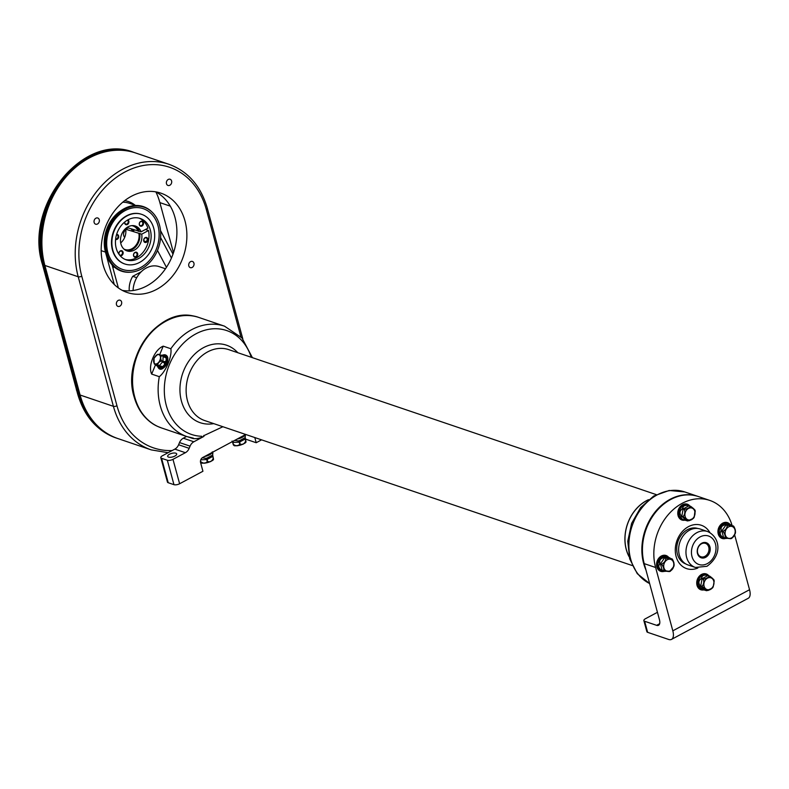 <?xml version="1.0" encoding="UTF-8"?>
<svg xmlns="http://www.w3.org/2000/svg" width="789" height="789" viewBox="0 0 789 789"><rect width="100%" height="100%" fill="white"/><g stroke="black" fill="none" stroke-linecap="round" stroke-linejoin="round"><path stroke-width="1.18" d="M704.912 556.353A7.071 5.612 108.7 0 0 708.986 549.46A7.071 5.612 108.7 0 0 705.484 543.374A7.071 5.612 108.7 0 0 701.5 543.799A7.071 5.612 108.7 0 0 697.437 550.692A7.071 5.612 108.7 0 0 700.938 556.778A7.071 5.612 108.7 0 0 704.912 556.353M695.365 567.449L688.038 564.963A18.975 15.05 -71.3 0 1 678.648 548.651A18.975 15.05 -71.3 0 1 689.556 530.169A18.975 15.05 -71.3 0 1 700.228 529.034L707.555 531.52C719.519 536.776 723.335 554.411 706.944 566.295L695.365 567.449A18.975 15.05 -71.3 0 1 685.976 551.136A18.975 15.05 -71.3 0 1 696.884 532.654A18.975 15.05 -71.3 0 1 707.555 531.52M705.652 557.33A7.979 6.332 -71.3 0 1 697.377 549.608A7.979 6.332 -71.3 0 1 708.157 543.828A7.979 6.332 -71.3 0 1 705.652 557.33M697.841 568.041A22.881 18.157 -71.3 0 1 686.627 568.622A22.881 18.157 -71.3 0 1 676.114 556.521A22.881 18.157 -71.3 0 1 681.469 532.545A22.881 18.157 -71.3 0 1 701.332 525.277A22.881 18.157 -71.3 0 1 709.873 532.555M680.7 506.124A8.235 6.539 108.7 0 0 677.859 514.487M687.475 520.918L684.901 520.138C682.031 519.487 680.759 518.304 681.094 516.588L681.804 516.322L680.779 515.404C679.29 512.909 679.674 510.838 681.933 509.191L684.369 509.369C685.404 512.308 684.951 514.744 683.008 516.696A7.535 5.977 108.7 0 0 683.018 516.736C685.986 518.57 687.485 519.961 687.515 520.927L687.466 520.908C687.337 519.99 685.868 518.61 683.047 516.785L681.144 516.509A7.535 5.977 108.7 0 1 680.877 515.542L683.008 516.637C684.793 514.684 685.246 512.288 684.349 509.428L682.071 509.122A7.535 5.977 108.7 0 1 682.682 508.234L682.672 508.116C683.057 505.927 684.714 505.049 687.633 505.453L687.633 505.453A7.545 5.987 -71.3 0 1 688.698 505.562L689.941 506.084L688.728 505.354A7.791 6.184 108.7 0 0 681.301 507.347A7.791 6.184 108.7 0 0 679.556 516.253A7.791 6.184 108.7 0 0 683.767 519.971L682.86 519.754A7.801 6.184 -71.3 0 1 679.28 515.631A7.801 6.184 -71.3 0 1 681.104 507.465A7.801 6.184 -71.3 0 1 687.87 504.98A7.801 6.184 -71.3 0 1 688.304 505.147M681.203 516.548L681.094 516.588A7.545 5.987 -71.3 0 1 680.779 515.404L680.917 515.493M681.154 516.627C680.848 518.294 682.1 519.458 684.891 520.119L684.901 520.138A7.545 5.987 -71.3 0 0 684.99 520.158M682.091 509.181L681.933 509.191A7.545 5.987 -71.3 0 1 682.672 508.116L684.438 509.29C687.702 508.718 689.616 507.692 690.197 506.213L688.679 505.581A7.535 5.977 108.7 0 0 687.811 505.493M681.943 509.25C679.763 510.877 679.388 512.909 680.808 515.355M687.614 505.483C684.763 505.108 683.136 505.976 682.732 508.096M689.882 506.065L690.296 506.203A7.535 5.977 108.7 0 0 690.247 506.203C689.744 507.791 687.791 508.836 684.388 509.339A7.535 5.977 108.7 0 0 684.369 509.369L684.349 509.428M684.891 520.119L687.466 520.908M683.767 519.971L686.243 520.493L681.824 516.371L683.047 516.785M682.751 508.215L683.225 508.875L688.975 505.798L690.197 506.213M690.276 506.203L690.296 506.203C691.489 506.548 695.908 510.858 695.02 510.315L694.774 510.394C694.675 509.536 693.176 508.136 690.276 506.203L688.758 505.65M687.544 520.927C690.917 520.316 692.87 519.27 693.403 517.791M687.643 520.957L693.472 518.304L694.231 517.189L695.02 510.315M694.803 511.341A6.184 4.912 108.7 0 0 686.262 510.473A6.184 4.912 108.7 0 0 688.846 519.981A6.184 4.912 108.7 0 0 694.803 511.341M692.535 519.044L689.172 520.701M690.326 506.222C693.146 508.057 694.616 509.428 694.744 510.345M720.87 524.547A8.235 6.539 108.7 0 0 718.029 532.92M724.341 538.463A7.86 6.243 108.7 0 1 719.509 528.758A7.86 6.243 108.7 0 1 729.253 523.985A7.791 6.184 108.7 0 0 728.888 523.788A7.791 6.184 108.7 0 0 723.207 524.231A7.791 6.184 108.7 0 0 719.262 532.358A7.791 6.184 108.7 0 0 723.937 538.404L726.758 538.463L723.197 537.713A7.545 5.987 -71.3 0 1 722.399 536.964C720.032 535.198 719.529 533.325 720.86 531.322L723.059 531.401C725.14 534.084 725.742 536.303 724.864 538.059L722.546 537.062A7.535 5.977 108.7 0 0 723.197 537.674L730.87 538.69M722.556 537.023L724.904 538.088A7.535 5.977 108.7 0 1 724.864 538.059L724.835 538.009C725.594 536.283 724.992 534.104 723.059 531.47L723.059 531.401A7.535 5.977 108.7 0 1 723.069 531.362L723.089 531.303C725.801 529.784 727.162 527.802 727.192 525.366L727.231 525.316A7.535 5.977 108.7 0 1 727.261 525.306L733.208 525.898L727.231 525.316C727.31 527.861 725.919 529.873 723.069 531.362L721.107 530.021C720.633 527.368 721.807 525.661 724.637 524.902L729.756 524.261L732.024 525.504M720.899 531.382L720.86 531.322A7.545 5.987 -71.3 0 1 721.107 530.021L721.166 530.169A7.535 5.977 108.7 0 0 720.959 531.234L720.899 531.382C719.617 533.334 720.12 535.179 722.399 536.924M724.627 524.951L724.637 524.902A7.545 5.987 -71.3 0 1 725.683 524.34L725.663 524.419A7.535 5.977 108.7 0 0 724.815 524.872L724.627 524.951C721.876 525.721 720.722 527.397 721.156 529.981M725.732 524.429L731.975 525.484L728.04 523.413A7.801 6.184 -71.3 0 1 728.464 523.58M730.722 524.863L725.742 524.35M723.454 537.625L726.718 538.463M721.836 530.987L720.998 531.293M727.32 525.296L724.805 524.922M721.215 530.129L723.089 531.303M731.63 537.851A6.184 4.912 108.7 0 0 733.583 527.377A6.184 4.912 108.7 0 0 725.209 531.855A6.184 4.912 108.7 0 0 731.63 537.851M735.062 532.624C735.072 535.09 733.681 537.112 730.89 538.67L724.923 538.098L730.811 538.7M731.679 538.473L735.269 533.542L735.535 532.111C735.18 529.32 734.529 527.338 733.592 526.155L733.188 525.888M735.072 532.595C735.851 530.879 735.249 528.669 733.257 525.938M734.756 528.393L735.24 530.05M699.656 575.862A8.235 6.539 108.7 0 0 696.815 584.235M701.618 577.864C702.003 575.674 703.66 574.786 706.589 575.201L709.203 575.94C708.7 577.528 706.747 578.574 703.344 579.087L701.628 577.982A7.535 5.977 108.7 0 0 701.026 578.86L703.324 579.116C704.35 582.045 703.896 584.491 701.963 586.444A7.535 5.977 108.7 0 0 701.963 586.464C704.932 588.308 706.431 589.708 706.461 590.675L703.857 589.886C700.977 589.235 699.715 588.052 700.05 586.335L701.963 586.474A7.535 5.977 108.7 0 0 701.963 586.474L700.099 586.257A7.535 5.977 108.7 0 1 699.833 585.28L699.725 585.152C698.245 582.657 698.63 580.586 700.879 578.939L700.879 578.939A7.545 5.987 -71.3 0 1 701.618 577.864M708.828 575.812L707.674 575.102A7.791 6.184 108.7 0 0 700.464 576.848A7.791 6.184 108.7 0 0 698.314 585.399A7.791 6.184 108.7 0 0 702.713 589.718L701.806 589.491A7.801 6.184 -71.3 0 1 698.226 585.369A7.801 6.184 -71.3 0 1 700.05 577.203A7.801 6.184 -71.3 0 1 706.816 574.727A7.801 6.184 108.7 0 0 706.737 574.698A7.801 6.184 108.7 0 0 699.961 577.173A7.801 6.184 108.7 0 0 698.137 585.339A7.831 6.213 108.7 0 0 702.841 589.738M706.559 575.23L706.589 575.201A7.545 5.987 -71.3 0 1 707.644 575.309A7.535 5.977 108.7 0 0 706.757 575.24L706.559 575.23C703.709 574.856 702.082 575.723 701.687 577.844M703.906 589.896L706.411 590.645C706.283 589.728 704.814 588.357 701.993 586.523M700.149 586.296L700.05 586.335A7.545 5.987 -71.3 0 1 699.725 585.152L701.954 586.375C703.749 584.432 704.192 582.035 703.295 579.175L701.036 578.929M700.099 586.375C699.804 588.042 701.046 589.205 703.837 589.866A7.545 5.987 -71.3 0 0 703.946 589.906M700.888 578.998C698.709 580.615 698.334 582.657 699.754 585.103M707.98 575.526L706.737 575.26M701.697 577.962L703.394 579.037C706.648 578.465 708.571 577.44 709.143 575.96L707.93 575.546L702.121 578.672L700.74 585.961L699.863 585.241M714.213 580.97L713.187 586.937L714.213 580.97L713.729 580.142C713.621 579.274 712.122 577.883 709.232 575.95L708.058 575.556M707.703 575.349L709.252 575.95C712.092 577.795 713.562 579.175 713.7 580.093M704.094 586.266A6.184 4.912 108.7 0 0 712.625 587.134A6.184 4.912 108.7 0 0 710.051 577.627A6.184 4.912 108.7 0 0 704.094 586.266M705.248 590.261L706.411 590.645M706.49 590.675C709.863 590.064 711.816 589.018 712.349 587.539M711.481 588.781L708.127 590.448M659.486 557.428A8.235 6.539 108.7 0 0 656.645 565.802M662.957 571.344A7.86 6.243 108.7 0 1 657.622 565.22A7.86 6.243 108.7 0 1 662.139 556.669A7.86 6.243 108.7 0 1 667.869 556.866A7.791 6.184 108.7 0 0 667.504 556.669A7.791 6.184 108.7 0 0 662.346 556.797A7.791 6.184 108.7 0 0 657.858 564.904A7.791 6.184 108.7 0 0 662.553 571.285L665.374 571.344L663.204 571.384L661.014 569.845C658.647 568.08 658.144 566.206 659.476 564.204L661.675 564.283C663.756 566.966 664.358 569.185 663.48 570.94L669.476 571.571M669.427 571.581L663.5 570.96A7.535 5.977 108.7 0 0 663.5 570.96L662.267 570.526L663.45 570.891C664.2 569.165 663.608 566.985 661.675 564.352L661.675 564.283A7.535 5.977 108.7 0 1 661.675 564.243L661.705 564.184C664.417 562.665 665.778 560.683 665.798 558.247L665.847 558.198A7.535 5.977 108.7 0 0 665.847 558.198A7.535 5.977 108.7 0 1 665.877 558.188L671.853 558.799L665.847 558.198C665.926 560.742 664.535 562.754 661.675 564.243L659.722 562.902C659.239 560.249 660.423 558.543 663.253 557.784L668.362 557.142L670.64 558.385M661.172 569.905L661.813 570.595A7.545 5.987 -71.3 0 1 661.014 569.845L661.162 569.944A7.535 5.977 108.7 0 0 661.813 570.555L665.334 571.344M659.505 564.263L659.476 564.204A7.545 5.987 -71.3 0 1 659.722 562.902L659.772 563.05A7.535 5.977 108.7 0 0 659.574 564.115L659.505 564.263C658.233 566.216 658.736 568.06 661.014 569.806M663.243 557.833L663.253 557.784A7.545 5.987 -71.3 0 1 664.299 557.221L664.279 557.3A7.535 5.977 108.7 0 0 663.421 557.754L663.243 557.833C660.492 558.602 659.328 560.279 659.772 562.863M664.348 557.31L670.591 558.356L666.646 556.294A7.801 6.184 -71.3 0 1 667.08 556.462M669.338 557.744L664.358 557.231M663.519 570.97L662.079 570.506M660.452 563.869L659.614 564.174M665.936 558.178L663.421 557.803M659.831 563.011L661.705 564.184M671.804 558.77L672.208 559.036C673.145 560.22 673.796 562.202 674.151 564.993L673.875 566.423L669.506 571.552C672.297 569.993 673.688 567.972 673.678 565.506M673.688 565.476C674.467 563.76 673.865 561.541 671.873 558.819M667.267 559.756A6.184 4.912 108.7 0 0 665.314 570.23A6.184 4.912 108.7 0 0 673.688 565.743A6.184 4.912 108.7 0 0 667.267 559.756M673.372 561.275L673.855 562.932M657.434 612.303L645.481 618.704A4.162 1.637 -15.2 0 0 643.863 620.608A4.162 1.637 -15.2 0 0 644.633 621.259L656.626 625.332A8.324 3.866 61.8 0 0 658.549 625.283A8.324 3.866 61.8 0 0 659.417 619.572L644.219 563.632A49.145 38.986 -71.3 0 1 655.708 512.16A49.145 38.986 -71.3 0 1 698.364 496.547L709.765 500.413A49.145 38.986 -71.3 0 1 732.093 525.523M644.633 621.259L647.641 632.334L668.628 639.455A12.486 5.799 -118.2 0 0 671.518 639.386A12.486 5.799 -118.2 0 0 672.82 630.825L655.61 567.498A49.145 38.986 -71.3 0 1 667.109 516.026A49.145 38.986 -71.3 0 1 709.765 500.413M734.648 534.883L749.55 589.718A12.486 5.799 61.8 0 1 748.248 598.279L671.518 639.386M647.641 632.334A4.162 1.637 164.8 0 1 646.872 631.683L643.863 620.608M178.61 444.749L189.173 448.33A7.86 6.233 -71.3 0 1 185.385 452.699L172.978 459.336A4.162 1.637 164.8 0 1 167.337 460.263L161.577 458.31A4.162 1.637 164.8 0 1 160.808 457.669A4.162 1.637 164.8 0 1 162.426 455.756L174.833 449.119A7.86 6.233 108.7 0 0 178.61 444.749L179.517 442.57A7.86 6.233 -71.3 0 1 183.304 438.201L193.857 441.781L203.947 436.376A8.649 3.403 164.8 0 1 192.2 438.299L188.975 437.205M234.767 440.341L238.525 441.041L239.886 444.01C238.278 446.288 236.049 446.387 233.209 444.315L234.096 445.351C233.219 446.939 246.937 443.951 245.961 441.603L245.793 440.844C244.383 444.108 242.43 445.154 239.915 444L239.669 440.597L244.629 437.944L245.271 438.99L245.142 437.323L245.645 439.148L256.208 442.728L254.798 437.55M186.569 436.445L183.304 438.201M193.857 441.781A7.86 6.233 108.7 0 0 190.07 446.15L179.517 442.57M189.173 448.33L190.07 446.15M245.724 434.473L202.714 457.512A3.935 3.117 -71.3 0 0 200.593 462.64L202.931 471.26L179.616 483.746A4.162 1.637 164.8 0 1 173.965 484.673L167.337 460.263M261.573 439.848L256.208 442.728M202.339 457.738L206.047 458.439L207.399 461.417C205.791 463.685 203.572 463.784 200.722 461.713L201.619 462.748C200.731 464.346 214.45 461.358 213.484 459.001L213.296 458.261C211.906 461.506 209.953 462.551 207.438 461.407L207.182 457.995L212.142 455.342L212.783 456.387L212.665 454.73C213.06 452.097 212.823 451.288 211.975 452.324M212.793 453.616L212.813 452.097M212.113 455.401L212.142 455.342A7.545 2.969 -15.2 0 0 212.665 454.73L212.655 454.908A7.535 2.969 164.8 0 1 212.231 455.411L207.182 457.995A7.545 2.969 -15.2 0 1 205.899 458.35L202.26 457.798M207.231 458.005L207.103 458.153A7.535 2.969 164.8 0 1 206.047 458.439L205.85 458.389M212.665 454.74L212.793 456.367L212.192 455.47M207.162 458.172L207.497 461.378C209.973 462.423 211.896 461.387 213.247 458.291L212.744 456.417L206.925 459.523M206.886 459.533L206.008 458.488M209.874 461.782A6.184 2.436 164.8 0 1 205.456 462.995M200.919 462.453L200.485 460.963M200.485 460.914L200.771 461.713C203.523 463.685 205.712 463.587 207.329 461.427L206.826 459.543L200.771 459.819M245.271 436.218L245.142 437.323C245.537 434.69 245.31 433.891 244.452 434.926M245.152 437.333L245.3 434.7M244.679 438.073L244.708 438.003A7.535 2.969 164.8 0 0 245.132 437.5L245.773 440.864L244.629 437.944A7.545 2.969 -15.2 0 0 245.142 437.323M244.6 437.994L239.669 440.597A7.545 2.969 -15.2 0 1 238.377 440.952L234.649 440.4M239.718 440.607L239.58 440.755A7.535 2.969 164.8 0 1 238.525 441.041L238.337 440.992M239.639 440.775L239.974 443.98C242.46 445.016 244.373 443.99 245.734 440.893L245.221 439.019L239.412 442.126M233.406 445.045L232.637 442.353M232.627 442.313L233.189 444.306L232.686 441.307M239.373 442.136L238.485 441.09M232.745 441.347L233.258 444.315C236.01 446.288 238.189 446.189 239.817 444.02L239.304 442.146L232.696 442.432M242.361 444.385A6.184 2.436 164.8 0 1 237.943 445.598M175.829 453.202A4.675 1.844 -15.2 0 0 170.532 453.754A4.675 1.844 -15.2 0 0 167.672 456.377A4.675 1.844 -15.2 0 0 172.663 456.93A4.675 1.844 -15.2 0 0 176.697 453.922A4.675 1.844 -15.2 0 0 175.829 453.202M161.577 458.31L168.215 482.72L173.965 484.673M168.215 482.72A4.162 1.637 164.8 0 1 167.446 482.079L160.808 457.669M134.939 152.76A82.381 65.359 108.7 0 0 134.229 152.504A82.381 65.359 108.7 0 0 62.725 178.689A82.381 65.359 108.7 0 0 43.454 264.976L78.653 394.539A82.381 65.359 108.7 0 0 116.516 438.102A82.381 65.359 108.7 0 0 117.236 438.339M117.847 150.226A81.878 64.964 108.7 0 0 43.839 264.769L79.038 394.322A81.878 64.964 108.7 0 0 102.126 429.946M58.761 324.417L58.968 325.176M41.166 258.979L41.551 260.774A5.967 4.734 -71.3 0 1 41.492 260.548L41.501 260.557M58.988 325.275L58.731 324.299M44.884 265.459A82.381 65.359 -71.3 0 1 64.156 179.182A82.381 65.359 -71.3 0 1 135.659 152.997L168.984 164.299A82.381 65.359 -71.3 0 0 97.481 190.474A82.381 65.359 -71.3 0 0 78.21 276.761L44.884 265.459L80.093 395.023L113.409 406.325L78.21 276.761A2.623 1.036 164.8 0 0 81.76 276.18L116.959 405.743A79.758 63.278 108.7 0 0 172.13 450.558M168.126 452.708L151.261 449.888L117.946 438.585A82.381 65.359 -71.3 0 1 80.093 395.023M103.083 264.759A52.449 41.61 -71.3 0 1 115.352 209.825A52.449 41.61 -71.3 0 1 160.877 193.147A52.449 41.61 -71.3 0 1 183.442 256.188A52.449 41.61 -71.3 0 1 127.187 292.492A52.449 41.61 -71.3 0 1 103.083 264.759M193.926 263.171A3.274 2.604 108.7 0 0 192.427 261.445A3.274 2.604 108.7 0 0 188.906 263.713A3.274 2.604 108.7 0 0 190.317 267.649A3.274 2.604 108.7 0 0 193.167 266.603A3.274 2.604 108.7 0 0 193.926 263.171M121.585 301.931A3.274 2.604 108.7 0 0 120.076 300.195A3.274 2.604 108.7 0 0 116.565 302.463A3.274 2.604 108.7 0 0 117.975 306.398A3.274 2.604 108.7 0 0 120.816 305.353A3.274 2.604 108.7 0 0 121.585 301.931M99.256 219.727A3.274 2.604 108.7 0 0 97.747 218.001A3.274 2.604 108.7 0 0 94.236 220.269A3.274 2.604 108.7 0 0 95.647 224.204A3.274 2.604 108.7 0 0 98.487 223.159A3.274 2.604 108.7 0 0 99.256 219.727M171.598 180.977A3.274 2.604 108.7 0 0 170.089 179.251A3.274 2.604 108.7 0 0 166.578 181.519A3.274 2.604 108.7 0 0 167.988 185.454A3.274 2.604 108.7 0 0 170.828 184.409A3.274 2.604 108.7 0 0 171.598 180.977M155.808 327.701A57.715 45.792 108.7 0 0 133.459 393.603M155.749 191.855A52.449 41.61 -71.3 0 1 173.462 252.805A52.449 41.61 -71.3 0 1 122.334 290.401M158.609 426.829A58.278 46.235 -71.3 0 1 157.041 426.129A58.278 46.235 -71.3 0 1 134.258 396.936A58.278 46.235 -71.3 0 1 146.281 337.978A58.278 46.235 -71.3 0 1 194.311 316.231A58.278 46.235 -71.3 0 1 195.988 316.626M157.918 426.524A58.278 46.235 -71.3 0 1 134.357 396.966A58.278 46.235 -71.3 0 1 146.685 337.593A58.278 46.235 -71.3 0 1 195.238 316.448M165.473 268.763L159.181 266.633A22.97 18.216 108.7 0 0 133.065 290.52M173.481 252.727L159.871 202.615A66.74 52.942 108.7 0 0 155.897 191.934M171.44 258.033L160.591 237.588M112.117 264.946L118.37 287.936M121.23 210.485A32.724 25.968 108.7 0 0 105.46 252.095L114.267 284.484M172.998 254.117L160.512 230.575M166.44 267.323L157.484 250.419M135.816 205.475L129.435 203.315A32.724 25.968 108.7 0 0 122.749 202.211M159.309 376.678L151.666 374.085C147.74 365.997 154.545 349.537 163.215 346.154L170.858 348.748C172.16 356.421 165.937 371.55 159.309 376.678A58.317 46.265 -71.3 0 0 183.521 435.203A58.317 46.265 -71.3 0 0 187.042 436.613L161.469 427.934A58.317 46.265 -71.3 0 1 157.938 426.533A58.317 46.265 -71.3 0 1 137.187 355.602A58.317 46.265 -71.3 0 1 198.927 317.484C176.775 309.249 148.224 326.37 137.71 354.172C125.707 382.537 135.333 417.006 157.938 426.533L161.469 427.934M193.394 438.151L187.042 436.613A58.317 46.265 -71.3 0 0 193.394 438.151M203.759 435.696L222.902 426.731M167.288 356.697A7.397 4.487 114.6 0 1 166.804 363.778A7.397 4.487 114.6 0 1 161.745 368.769M131.487 272.106A34.075 27.033 -71.3 0 1 131.112 272.156A34.075 27.033 -71.3 0 1 130.185 272.235A34.075 27.033 -71.3 0 1 107.018 229.668A34.075 27.033 -71.3 0 1 151.616 211.679A34.075 27.033 -71.3 0 1 151.882 211.945M135.146 205.248A34.075 27.033 108.7 0 0 124.682 200.653M112.738 267.224A34.075 27.033 108.7 0 0 114.504 267.224M130.935 272.156A33.73 26.757 -71.3 0 1 107.994 230.003A33.73 26.757 -71.3 0 1 152.159 212.202A33.73 26.757 -71.3 0 1 158.5 247.726A33.73 26.757 -71.3 0 1 131.852 272.067A33.73 26.757 -71.3 0 1 130.935 272.156M136.714 277.679L132.73 276.328A19.804 15.711 108.7 0 0 129.268 290.855M130.787 270.479A32.102 25.475 -71.3 0 1 111.318 224.983A32.102 25.475 -71.3 0 1 156.607 221.689A32.102 25.475 -71.3 0 1 130.787 270.479M141.172 271.801L132.73 276.328M629.139 556.807A37.448 29.706 -71.3 0 1 626.269 549.558A37.448 29.706 -71.3 0 1 648.519 499.674M124.672 263.93A26.205 20.79 -71.3 0 1 124.484 263.871A26.205 20.79 -71.3 0 1 113.212 232.37A26.205 20.79 -71.3 0 1 141.32 214.233A26.205 20.79 -71.3 0 1 141.507 214.292M162.958 366.915A6.815 4.132 -65.4 0 0 166.666 358.827M139.594 262.421A26.205 20.79 108.7 0 0 154.664 236.897A26.205 20.79 108.7 0 0 141.695 214.361A26.205 20.79 108.7 0 0 113.586 232.499A26.205 20.79 108.7 0 0 124.869 263.999A26.205 20.79 108.7 0 0 139.594 262.421M158.066 367.141A6.943 4.211 -65.4 0 0 158.53 367.566A6.943 4.211 -65.4 0 0 158.974 367.832A6.943 4.211 -65.4 0 0 166.489 360.859A6.943 4.211 -65.4 0 0 164.763 355.208A6.943 4.211 -65.4 0 0 164.27 355.04A6.943 4.211 -65.4 0 0 163.934 354.981M150.334 230.043A21.845 17.328 -71.3 0 1 145.225 252.924A21.845 17.328 -71.3 0 1 126.27 259.867A21.845 17.328 -71.3 0 1 116.871 233.613A21.845 17.328 -71.3 0 1 140.294 218.494A21.845 17.328 -71.3 0 1 150.334 230.043M648.242 499.901A37.349 29.627 108.7 0 0 626.338 549.519A37.349 29.627 108.7 0 0 629.06 556.462M161.824 355.168L165.009 355.523L164.753 356.164L163.244 356.184M154.299 363.985L159.082 365.78A5.967 3.62 -65.4 0 0 159.26 365.711L157.78 365.031C157.692 363.058 158.875 361.717 161.341 361.007L162.81 361.678A5.967 3.62 -65.4 0 0 162.909 361.451L161.429 360.77C160.206 358.492 160.285 356.776 161.676 355.622L166.292 358.157L166.173 360.751L165.009 361.687L162.919 361.382L165.009 361.687A6.45 3.915 114.6 0 1 164.428 363.078L164.576 364.607L162.79 366.638L159.26 365.711L161.272 366.658A6.45 3.915 114.6 0 1 160.236 367.102L159.901 367.861L157.287 366.106L158.234 367.289A6.835 4.152 -65.4 0 1 157.613 366.599A6.835 4.152 -65.4 0 1 157.484 366.392M126.911 227.498L141.073 231.838L147.898 228.179A21.845 17.328 108.7 0 0 139.239 218.178M125.234 259.463A21.845 17.328 108.7 0 0 143.154 252.184A21.845 17.328 108.7 0 0 148.529 230.516L145.482 229.481M164.27 355.04L163.333 354.951A6.835 4.152 -65.4 0 0 162.948 354.981A6.835 4.152 -65.4 0 0 162.869 354.991M164.714 356.145L165.009 355.523A6.835 4.152 -65.4 0 1 166.292 358.157L161.686 355.671C160.463 356.825 160.384 358.502 161.449 360.711L162.919 361.382L163.136 356.293A5.967 3.62 -65.4 0 0 163.076 356.135L164.753 356.164A6.45 3.915 114.6 0 1 165.217 357.111M164.95 355.533L163.303 354.971M164.99 361.638L166.173 360.751A6.835 4.152 -65.4 0 1 164.576 364.607L164.428 363.078L161.301 361.056C159.003 361.845 157.849 363.157 157.83 365.001L159.299 365.672L162.8 361.668M166.114 360.721L166.242 358.167M161.291 366.619L162.79 366.638A6.835 4.152 -65.4 0 1 159.901 367.861L160.236 367.102L159.023 365.78L160.236 367.102M162.761 366.589L164.516 364.587M158.224 367.25L159.871 367.812M148.529 230.516L141.704 234.175L125.688 229.204L128.104 227.913M132.197 229.293L131.526 229.648L133.617 230.575L134.534 230.092M139.929 225.802A2.623 2.081 -71.3 0 1 139.811 222.222A2.623 2.081 -71.3 0 1 142.839 221.581A2.623 2.081 -71.3 0 1 142.957 225.161A2.623 2.081 -71.3 0 1 139.929 225.802M143.716 239.748A2.623 2.081 -71.3 0 1 146.281 237.4A2.623 2.081 -71.3 0 1 147.888 240.172A2.623 2.081 -71.3 0 1 145.324 242.519A2.623 2.081 -71.3 0 1 143.716 239.748M134.978 252.411A2.623 2.081 -71.3 0 1 137.661 253.644A2.623 2.081 -71.3 0 1 136.241 257.066A2.623 2.081 -71.3 0 1 133.568 255.833A2.623 2.081 -71.3 0 1 134.978 252.411M118.922 254.196A2.623 2.081 -71.3 0 1 119.918 251.227A2.623 2.081 -71.3 0 1 122.463 251.129A2.623 2.081 -71.3 0 1 122.778 254.364A2.623 2.081 -71.3 0 1 120.106 255.705M116.604 234.432A2.623 2.081 -71.3 0 1 118.666 237.193A2.623 2.081 -71.3 0 1 115.588 239.392M127.917 219.855A2.623 2.081 -71.3 0 1 128.893 222.173A2.623 2.081 -71.3 0 1 127.404 224.52A2.623 2.081 -71.3 0 1 124.672 222.054M141.073 231.838A13.127 10.415 108.7 0 0 136.398 226.443A13.127 10.415 108.7 0 0 121.328 235.122A13.127 10.415 108.7 0 0 128.005 251.178A13.127 10.415 108.7 0 0 141.704 234.175M162.781 361.737L164.428 363.078M155.808 364.686L159.023 365.78L154.328 364.005L157.248 366.037A6.45 3.915 114.6 0 0 157.287 366.106L158.53 367.566M139.683 233.268A13.443 10.661 -71.3 0 1 126.871 250.863M135.304 225.999A13.443 10.661 -71.3 0 1 139.051 230.94M138.913 233.692A12.446 9.872 -71.3 0 1 135.323 246.02A12.446 9.872 -71.3 0 1 124.928 249.492A12.446 9.872 -71.3 0 1 123.912 249.058M131.862 225.634A12.446 9.872 -71.3 0 1 132.927 225.91A12.446 9.872 -71.3 0 1 138.272 231.355M120.697 242.904A12.446 9.872 108.7 0 0 125.688 229.204M142.276 221.887A2.12 1.686 108.7 0 0 139.495 223.05A2.12 1.686 108.7 0 0 142.553 224.47A2.12 1.686 108.7 0 0 142.276 221.887M147.208 240.034A2.12 1.686 108.7 0 0 143.923 239.323A2.12 1.686 108.7 0 0 147.208 240.034M135.836 256.524A2.12 1.686 108.7 0 0 136.004 252.628A2.12 1.686 108.7 0 0 134.643 256.652A2.12 1.686 108.7 0 0 135.836 256.524M119.534 254.857A2.12 1.686 108.7 0 0 122.315 253.693A2.12 1.686 108.7 0 0 119.257 252.273A2.12 1.686 108.7 0 0 119.534 254.857M115.648 238.899A2.12 1.686 108.7 0 0 116.979 234.866A2.12 1.686 108.7 0 0 116.496 234.797M124.79 221.956A2.12 1.686 108.7 0 0 128.035 222.764A2.12 1.686 108.7 0 0 127.354 220.17M158.333 354.33L161.577 355.435L158.283 354.34M125.786 229.865A4.596 3.639 108.7 0 0 124.701 237.341M158.116 354.409L157.09 354.606L154.309 357.979M154.161 358.324A4.981 3.028 -65.4 0 0 156.824 363.768A4.981 3.028 -65.4 0 0 160.118 355.8A4.981 3.028 -65.4 0 0 154.161 358.324M153.993 358.758L154.22 363.828M697.831 528.482A18.719 14.853 108.7 0 0 681.706 534.607A18.719 14.853 108.7 0 0 677.406 554.115A18.719 14.853 108.7 0 0 685.809 563.948M76.355 389.194L76.563 389.963M76.592 390.052L76.326 389.076M707.348 563.593A15.04 11.934 108.7 0 0 712.082 538.137A15.04 11.934 108.7 0 0 691.746 549.026A15.04 11.934 108.7 0 0 707.348 563.593M684.951 520.158L681.864 520.01L680.286 519.152L678.362 516.558L678.284 509.921L682.317 504.802L685.414 503.895L687.268 504.171L689.833 506.005A8.354 6.628 108.7 0 0 678.353 509.931A8.354 6.628 108.7 0 0 684.951 520.158L685.079 520.178M689.083 505.552A7.86 6.243 108.7 0 0 679.339 510.325A7.86 6.243 108.7 0 0 684.171 520.04M688.827 505.414A7.831 6.213 108.7 0 0 679.378 510.335A7.831 6.213 108.7 0 0 683.885 519.99M687.83 504.97A7.801 6.184 108.7 0 0 687.781 504.95A7.801 6.184 108.7 0 0 679.418 510.355A7.801 6.184 108.7 0 0 682.771 519.724A7.801 6.184 108.7 0 0 682.82 519.734M683.304 519.882A7.801 6.184 -71.3 0 1 682.86 519.754L682.771 519.724C674.043 514.527 682.534 501.617 687.781 504.95L688.728 505.354M683.008 516.637L681.785 516.223L683.156 508.954M684.438 509.29L683.175 508.925M729.943 524.369A8.354 6.628 108.7 0 0 718.483 528.472A8.354 6.628 108.7 0 0 725.219 538.562L722.024 538.443L718.523 534.991L718.444 528.354L722.487 523.235L725.574 522.328L727.428 522.604L729.943 524.369M728.997 523.847A7.831 6.213 108.7 0 0 719.538 528.768A7.831 6.213 108.7 0 0 724.055 538.423M727.991 523.403A7.801 6.184 108.7 0 0 727.951 523.383A7.801 6.184 108.7 0 0 719.588 528.778A7.801 6.184 108.7 0 0 722.941 538.157A7.801 6.184 108.7 0 0 722.98 538.167M723.651 523.886A7.801 6.184 -71.3 0 1 728.04 523.413L727.951 523.383C722.704 520.05 714.213 532.96 722.941 538.157L723.03 538.187A7.801 6.184 -71.3 0 1 719.173 531.48A7.801 6.184 -71.3 0 1 723.651 523.886M723.474 538.315A7.801 6.184 -71.3 0 1 723.03 538.187L723.937 538.404A7.791 6.184 108.7 0 0 724.272 538.443M723.059 531.47L721.846 531.056L723.621 537.595L724.835 538.009M727.192 525.366L725.969 524.951L721.846 530.948M724.884 538.078L723.7 537.684M697.032 585.349A8.354 6.628 108.7 0 0 703.896 589.906L696.973 585.32L697.486 578.998L701.273 574.54L704.39 573.642L706.244 573.928L708.788 575.753A8.354 6.628 108.7 0 0 700.287 575.289A8.354 6.628 108.7 0 0 697.032 585.349M708.029 575.299A7.86 6.243 108.7 0 0 700.494 576.463A7.86 6.243 108.7 0 0 698.058 585.359A7.86 6.243 108.7 0 0 703.117 589.778M707.782 575.161A7.831 6.213 108.7 0 0 700.395 576.621A7.831 6.213 108.7 0 0 698.097 585.349A7.801 6.184 108.7 0 0 701.727 589.462A7.801 6.184 108.7 0 0 701.766 589.482M702.259 589.62A7.801 6.184 -71.3 0 1 701.806 589.491L698.137 585.339C697.772 578.051 700.632 574.5 706.737 574.698L706.816 574.727A7.801 6.184 -71.3 0 1 707.25 574.895M713.966 580.053C714.864 580.605 710.435 576.286 709.252 575.95L709.232 575.95A7.535 5.977 108.7 0 0 709.203 575.94L709.143 575.96M700.75 586.059L705.228 590.251L704.025 589.925M701.954 586.375L700.74 586.03M661.379 556.008A8.354 6.628 108.7 0 0 656.675 566.029A8.354 6.628 108.7 0 0 663.835 571.443L660.669 571.335L659.032 570.427L657.129 567.833L657.04 561.314L661.32 555.989L668.559 557.251A8.354 6.628 108.7 0 0 661.379 556.008M667.612 556.728A7.831 6.213 108.7 0 0 662.158 556.699A7.831 6.213 108.7 0 0 657.651 565.042A7.831 6.213 108.7 0 0 662.671 571.305M662.178 556.738A7.801 6.184 108.7 0 0 657.701 564.332A7.801 6.184 108.7 0 0 661.557 571.039A7.801 6.184 108.7 0 0 661.596 571.049C656.093 568.563 656.3 563.8 662.178 556.738L666.567 556.265A7.801 6.184 108.7 0 0 662.178 556.738M666.606 556.284A7.801 6.184 108.7 0 0 666.567 556.265L666.646 556.294A7.801 6.184 -71.3 0 0 662.267 556.768A7.801 6.184 -71.3 0 0 657.779 564.362A7.801 6.184 -71.3 0 0 661.646 571.058L662.553 571.285A7.791 6.184 108.7 0 0 662.888 571.325M662.089 571.187A7.801 6.184 -71.3 0 1 661.646 571.058L661.557 571.039M661.675 564.352L660.452 563.938L662.237 570.477L663.45 570.891M665.798 558.247L664.585 557.833L660.462 563.829M662.316 570.565L670.285 571.354M672.82 630.825L749.55 589.718M644.219 563.632L655.61 567.498M656.626 625.332L659.653 623.704M203.947 436.376L203.7 435.449M172.978 459.336L179.616 483.746M205.426 456.062L212.251 452.403A7.86 3.097 164.8 0 1 205.456 456.042A7.831 3.087 164.8 0 0 211.304 453.369M211.57 453.152A7.801 3.067 164.8 0 1 205.377 456.081M204.923 456.328A7.801 3.067 -15.2 0 0 212.409 452.314M212.537 452.255A7.791 3.067 164.8 0 1 204.548 456.535M200.682 461.683L200.702 461.703A7.535 2.969 164.8 0 1 200.712 461.703A7.535 2.969 164.8 0 1 200.702 461.703L200.495 460.875M212.665 454.918L213.484 459.001M200.514 460.756L200.771 461.713M244.048 435.745A7.801 3.067 164.8 0 1 237.864 438.684L244.728 435.005A7.86 3.097 164.8 0 1 237.943 438.645A7.831 3.087 164.8 0 0 243.781 435.972M237.41 438.931A7.801 3.067 -15.2 0 0 244.886 434.917M245.014 434.847A7.791 3.067 164.8 0 1 237.025 439.128M245.142 437.52L245.961 441.603M185.385 452.699L174.833 449.119M43.385 263.013A3.274 1.292 -15.2 0 0 42.705 263.565M134.022 152.435A82.381 65.359 108.7 0 0 133.814 152.366C83.259 131.891 23.581 206.136 42.428 264.325A3.274 1.292 -15.2 0 0 43.04 264.838L78.239 394.392A3.274 1.292 164.8 0 1 77.638 393.889C84.098 416.178 96.919 430.873 116.101 437.964A82.381 65.359 108.7 0 0 116.308 438.033M134.229 152.504L133.814 152.366A82.381 65.359 108.7 0 0 62.311 178.551A82.381 65.359 108.7 0 0 43.04 264.838L43.454 264.976M78.653 394.539L78.239 394.392A82.381 65.359 108.7 0 0 116.101 437.964L116.516 438.102M43.839 264.769L44.786 265.084M79.038 394.322L79.985 394.648M151.261 449.888A82.381 65.359 -71.3 0 1 113.409 406.325A2.623 1.036 164.8 0 0 116.959 405.743M168.984 164.299C188.078 171.341 200.86 185.997 207.32 208.266A2.623 1.036 164.8 0 1 206.304 209.47A79.758 63.278 108.7 0 0 124.81 172.071A79.758 63.278 108.7 0 0 81.76 276.18M240.892 336.755L206.304 209.47M207.32 208.266L242.519 337.83A2.623 1.036 164.8 0 1 242.351 338.382M170.306 206.156L159.871 202.615M105.46 252.095L101.179 250.646M170.858 348.748A58.317 46.265 -71.3 0 1 224.5 326.163L198.927 317.484M201.895 436.287A54.835 43.503 -71.3 0 1 188.177 433.131A54.835 43.503 -71.3 0 1 179.695 347.318A54.835 43.503 -71.3 0 1 251.237 357.259M163.215 346.154L159.684 354.705M155.591 364.587L151.666 374.085M213.75 423.624A40.92 32.467 -71.3 0 1 197.753 421.73A40.92 32.467 -71.3 0 1 186.806 364.321A40.92 32.467 -71.3 0 1 237.805 352.703M157.928 367.102A7.505 4.556 -65.4 0 0 158.086 367.398A7.505 4.556 -65.4 0 0 166.726 363.749A7.505 4.556 -65.4 0 0 163.856 354.823A7.505 4.556 -65.4 0 0 163.53 354.892M632.216 565.535L204.686 420.557A37.448 29.706 -71.3 0 1 202.418 419.649A37.448 29.706 -71.3 0 1 189.094 374.104A37.448 29.706 -71.3 0 1 228.731 349.635L656.261 494.614M157.692 366.707A7.111 4.31 -65.4 0 0 157.761 366.836A7.111 4.31 -65.4 0 0 165.937 363.384A7.111 4.31 -65.4 0 0 163.224 354.942A7.111 4.31 -65.4 0 0 163.076 354.961L163.856 354.823C173.866 354.784 162.465 375.436 158.086 367.398L157.692 366.707M158.214 367.319A6.993 4.241 -65.4 0 0 165.818 363.334A6.993 4.241 -65.4 0 0 163.885 354.971M161.686 355.671L161.676 355.622A5.967 3.62 -65.4 0 0 161.597 355.454L158.017 354.202L154.555 357.289L153.697 359.35L154.319 364.005M649.633 583.554L637.265 573.672L629.691 558.849L627.758 541.284L631.604 523.373L640.648 507.564L653.726 496.034L669.171 490.482L684.813 491.951A49.145 38.986 108.7 0 0 632.946 523.64A49.145 38.986 108.7 0 0 649.623 583.535M684.813 491.951L698.078 496.449A49.145 38.986 108.7 0 0 697.782 496.35A49.145 38.986 108.7 0 0 652.907 514.921A49.145 38.986 108.7 0 0 645.925 569.914M684.477 495.097A48.918 38.809 108.7 0 0 645.353 567.833M686.272 520.513L687.495 520.927M694.231 517.189L695.257 511.223M731.995 525.484L730.89 524.951M706.816 574.727L707.674 575.102M703.985 589.916L702.713 589.718M706.589 590.705L712.418 588.052L713.177 586.937M670.601 558.365L669.358 557.744M212.803 456.348L213.316 458.222M245.29 438.94L245.803 440.814M232.055 441.11L232.637 442.363M42.428 264.325L77.638 393.889M58.988 325.61L58.78 324.802M242.519 337.83L242.815 338.935M194.311 316.231C159.329 306.635 121.496 357.575 134.091 396.768C138.065 410.684 145.709 420.468 157.041 426.129M252.411 357.664L241.957 337.929L224.5 326.163M152.159 212.202L151.616 211.679M131.852 272.067L131.112 272.156M158.974 367.832C163.777 370.554 169.96 357.072 164.763 355.208M161.814 355.158L161.124 355.237M163.047 356.105L161.577 355.435M155.788 364.676L154.328 364.005M76.592 390.387L76.375 389.579"/></g></svg>
